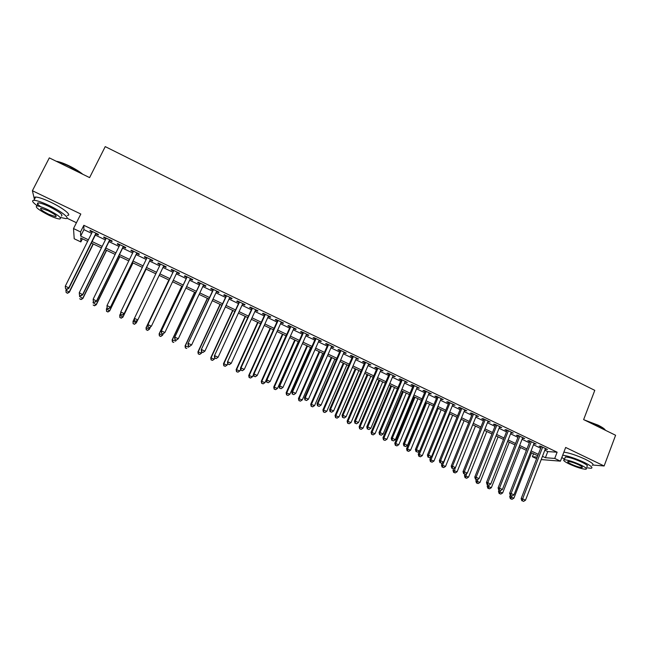 <?xml version="1.0" encoding="UTF-8"?>
<svg xmlns="http://www.w3.org/2000/svg" width="648" height="648" viewBox="0 0 648 648"><rect width="100%" height="100%" fill="white"/><g stroke="black" fill="none" stroke-linecap="round" stroke-linejoin="round"><path stroke-width="0.97" d="M82.418 238.804L80.854 241.931L74.204 238.764L73.516 228.558L80.53 231.911L80.668 236.099L88.403 239.792M66.971 218.198L76.44 222.734M536.609 458.727L532.373 456.71L537.249 457.083M533.523 453.746L532.373 456.71M592.985 465.037L604.13 465.977L615.6 435.262L583.637 419.604L594.783 390.355L105.235 146.618L89.602 177.609L49.321 157.877L32.4 190.723L34.425 199.365M95.912 233.904L98.31 235.046L98.358 234.357L90.088 230.396L90.08 231.109L92.219 232.13M109.593 240.449L111.983 241.591L112.072 240.926L103.85 236.99L103.793 237.67L105.972 238.715M123.193 246.961L125.566 248.103L125.712 247.463L117.539 243.543L117.426 244.199L119.645 245.26M136.72 253.441L139.085 254.567L139.271 253.959L131.147 250.063L130.985 250.695L133.237 251.772M150.174 259.88L152.515 261.006L152.758 260.415L144.674 256.543L144.464 257.151L146.756 258.244M163.555 266.288L165.88 267.405L166.172 266.838L158.128 262.991L157.869 263.566L160.202 264.684M176.904 272.678L179.164 273.764L179.504 273.221L171.509 269.398L171.202 269.949L173.526 271.067M190.18 279.037L192.375 280.09L192.764 279.572L184.818 275.773L184.461 276.299L186.77 277.409M203.375 285.355L205.521 286.384L205.951 285.889L198.045 282.107L197.64 282.609L199.94 283.711M216.505 291.641L218.587 292.637L219.056 292.175L211.199 288.409L210.754 288.887L213.038 289.98M229.562 297.894L231.579 298.858L232.097 298.42L224.281 294.67L223.787 295.132L226.063 296.217M242.538 304.106L244.499 305.046L245.066 304.625L237.298 300.907L236.755 301.336L239.015 302.422M255.45 310.295L257.353 311.202L257.961 310.805L250.233 307.103L249.65 307.517L251.902 308.594M268.296 316.443L270.135 317.326L270.791 316.945L263.104 313.268L262.472 313.656L264.708 314.726M281.062 322.558L282.844 323.409L283.541 323.06L275.902 319.399L275.23 319.764L277.449 320.825M293.763 328.633L295.488 329.459L296.225 329.135L288.627 325.49L287.906 325.831L290.126 326.892M306.391 334.684L308.059 335.486L308.845 335.178L301.279 331.557L300.526 331.873L302.721 332.926M318.954 340.694L320.566 341.472L321.392 341.188L313.875 337.584L313.073 337.883L315.26 338.928M331.444 346.68L333.007 347.425L333.874 347.166L326.389 343.578L325.547 343.853L327.726 344.898M343.869 352.634L345.376 353.346L346.283 353.111L338.847 349.547L337.956 349.799L340.127 350.835M356.23 358.546L358.627 359.024L351.232 355.477L350.301 355.712L352.455 356.74M368.526 364.435L370.907 364.905L363.544 361.373L362.58 361.592L364.727 362.613M380.749 370.283L383.122 370.753L375.8 367.246L374.795 367.44L376.925 368.453M392.907 376.107L395.264 376.569L387.982 373.086L386.937 373.256L389.059 374.269M405.008 381.899L407.349 382.361L400.108 378.886L399.022 379.04L401.128 380.044M417.037 387.666L419.369 388.112L412.16 384.661L411.043 384.791L413.141 385.795M429 393.393L431.317 393.838L424.156 390.404L422.998 390.517L425.08 391.514M440.907 399.095L443.208 399.533L436.088 396.122L434.889 396.212L436.963 397.2M452.75 404.765L455.042 405.203L447.946 401.801L446.715 401.873L448.781 402.862M464.527 410.403L466.803 410.832L459.756 407.454L458.484 407.511L460.534 408.491M476.248 416.016L478.508 416.437L471.493 413.084L470.189 413.116L472.23 414.088M487.895 421.597L490.155 422.018L483.173 418.673L481.829 418.689L483.862 419.661M499.495 427.145L501.73 427.567L494.789 424.238L493.411 424.229L495.428 425.201M511.029 432.67L513.256 433.083L506.347 429.778L504.93 429.754L506.947 430.709M522.499 438.161L524.718 438.575L517.849 435.286L516.399 435.237L518.392 436.193M533.92 443.629L536.123 444.034L529.286 440.762L527.796 440.697L529.789 441.653M544.83 450.198L547.754 451.599L557.118 452.199L83.843 225.302L83.9 229.635L91.619 233.329M95.321 235.094L105.381 239.914M109.002 241.647L119.054 246.459M122.61 248.16L132.662 252.963M136.145 254.632L146.181 259.435M149.599 261.071L159.635 265.874M162.98 267.478L172.959 272.249M176.337 273.869L186.211 278.591M189.613 280.219L199.382 284.893M202.824 286.538L212.487 291.163M215.954 292.823L225.52 297.4M229.011 299.076L238.472 303.604M242.004 305.289L251.359 309.768M254.915 311.469L264.173 315.9M267.762 317.617L276.923 321.999M280.535 323.725L289.599 328.066M293.236 329.808L302.203 334.101M305.872 335.85L314.742 340.095M318.435 341.869L327.216 346.064M330.934 347.846L339.617 352.002M343.367 353.792L351.953 357.907M355.728 359.713L364.225 363.771M368.024 365.594L376.431 369.611M380.255 371.442L388.573 375.427M392.421 377.266L400.642 381.202M404.522 383.057L412.655 386.953M416.559 388.816L424.602 392.664M428.531 394.543L436.485 398.35M440.438 400.245L448.311 404.012M452.28 405.907L460.064 409.633M464.065 411.545L471.768 415.238M475.786 417.158L483.4 420.803M487.442 422.739L494.975 426.344M499.041 428.288L506.493 431.851M510.575 433.804L517.946 437.335M522.053 439.304L529.343 442.786M533.474 444.763L540.683 448.214M545.268 449.064L547.463 449.469L540.667 446.213L539.144 446.132L541.12 447.08M73.516 228.558L80.814 214.026L32.4 190.723M83.843 225.302L80.53 231.911M557.118 452.199L554.72 458.436L560.423 461.157L541.21 459.578M604.13 465.977L565.663 447.452L560.423 461.157M87.65 241.299L80.725 237.994L80.854 241.931M537.759 455.763L530.534 452.32M526.395 450.352L519.089 446.869M514.974 444.909L507.587 441.385M503.496 439.433L496.028 435.877M491.954 433.941L484.404 430.337M480.354 428.409L472.716 424.772M468.69 422.852L460.971 419.175M456.962 417.263L449.161 413.546M445.176 411.65L437.287 407.892M433.334 406.004L425.355 402.206M421.419 400.334L413.359 396.487M409.447 394.624L401.29 390.744M397.41 388.889L389.165 384.961M385.309 383.122L376.974 379.153M373.143 377.322L364.719 373.313M360.904 371.498L352.391 367.44M348.608 365.634L339.998 361.535M336.239 359.745L327.54 355.598M323.814 353.824L315.017 349.628M311.307 347.863L302.422 343.626M298.744 341.877L289.753 337.592M286.108 335.858L277.02 331.525M273.399 329.8L264.214 325.426M260.626 323.716L251.343 319.294M247.779 317.593L238.399 313.122M234.859 311.437L225.374 306.917M221.875 305.249L212.285 300.68M208.81 299.028L199.122 294.411M195.68 292.766L185.887 288.101M182.469 286.473L172.579 281.759M169.193 280.147L159.189 275.384M155.828 273.78L145.768 268.985M142.349 267.357L132.281 262.562M128.79 260.901L118.722 256.098M115.158 254.405L105.073 249.601M101.444 247.868L91.36 243.065M542.465 456.322L545.397 457.715L554.72 458.436M92.105 241.558L102.182 246.362M105.818 248.095L115.895 252.898M119.451 254.599L129.519 259.403M133.01 261.063L143.07 265.858M146.497 267.494L156.549 272.29M159.902 273.885L169.906 278.656M173.283 280.268L183.182 284.99M186.592 286.61L196.376 291.284M199.819 292.92L209.506 297.545M212.981 299.198L222.564 303.766M226.063 305.435L235.548 309.955M239.08 311.639L248.459 316.119M252.015 317.812L261.298 322.234M264.886 323.951L274.064 328.325M277.684 330.051L286.764 334.384M290.409 336.126L299.4 340.411M303.07 342.16L311.955 346.397M315.657 348.162L324.454 352.358M328.18 354.132L336.879 358.279M340.637 360.069L349.24 364.176M353.022 365.982L361.535 370.04M365.342 371.855L373.758 375.872M377.59 377.695L385.925 381.672M389.78 383.511L398.018 387.439M401.906 389.286L410.054 393.174M413.959 395.037L422.018 398.885M425.955 400.756L433.925 404.563M437.886 406.45L445.767 410.208M449.753 412.104L457.553 415.83M461.554 417.733L469.274 421.411M473.291 423.33L480.929 426.975M484.971 428.903L492.52 432.5M496.595 434.444L504.063 438.008M508.154 439.96L515.533 443.475M519.647 445.435L526.954 448.918M531.093 450.895L538.31 454.337M547.754 451.599L545.397 457.715M83.9 229.635L80.668 236.099M546.134 448.829L545.924 449.38M534.827 443.418L534.616 443.961M523.463 437.975L523.244 438.518M512.033 432.5L511.815 433.05M500.548 427L500.329 427.55M489.005 421.467L488.786 422.018M477.398 415.911L477.179 416.462M465.734 410.322L465.507 410.873M454.005 404.708L453.778 405.259M442.22 399.055L441.993 399.614M430.369 393.385L430.134 393.935M418.454 387.674L418.219 388.233M406.474 381.939L406.239 382.498M394.43 376.172L394.195 376.731M382.328 370.373L382.093 370.931M370.154 364.541L369.919 365.099M357.923 358.684L357.68 359.243M345.619 352.787L345.376 353.346M333.25 346.866L333.007 347.425M320.817 340.913L320.566 341.472M308.31 334.919L308.059 335.486M295.739 328.901L295.488 329.459M283.095 322.842L282.844 323.409M270.386 316.759L270.135 317.326M257.612 310.635L257.353 311.202M244.758 304.479L244.499 305.046M231.838 298.291L231.579 298.858M218.846 292.07L218.587 292.637M205.781 285.817L205.521 286.384M192.65 279.523L192.375 280.09M179.439 273.197L179.164 273.764M166.155 266.83L165.88 267.405M158.144 262.999L157.869 263.566M144.739 256.576L144.464 257.151M131.261 250.12L130.985 250.695M117.709 243.624L117.426 244.199M104.077 237.095L103.793 237.67M90.364 230.526L90.08 231.109M541.331 446.537L521.154 498.62L522.628 498.879L542.651 447.161M522.418 500.847L523.568 501.382L522.418 500.847L522.628 498.879L525.504 500.216L545.478 448.521M521.154 498.62L521.826 500.742M523.568 501.382L525.504 500.216M510.26 495.21L509.709 496.611L513.913 498.158L531.546 452.806M511.466 495.923L510.308 495.388L511.466 495.923L510.908 498.766L510.349 498.668L512.033 499.292L510.908 498.766M513.913 498.158L512.033 499.292M510.349 498.668L509.709 496.611M584.277 419.92L598.064 425.137C602.34 427.267 604.803 428.984 605.426 430.28M605.362 430.248C604.309 428.952 601.895 427.364 598.128 425.501L585.849 420.69M586.375 467.694L591.065 468.302C593.374 467.791 591.081 465.815 584.196 462.38C575.61 458.444 568.45 456.038 562.715 455.163M592.207 465.272C594.516 464.738 592.24 462.745 585.363 459.302C576.777 455.366 569.616 452.976 563.873 452.134M564.967 457.982L565.356 456.97C569.017 457.132 574.533 458.873 581.888 462.194C586.853 464.665 588.497 466.09 586.837 466.463M569.292 464.017C576.59 467.305 582.09 469.055 585.792 469.249C587.444 468.893 585.792 467.483 580.827 465.013C573.464 461.692 567.948 459.942 564.295 459.756C562.642 460.129 564.303 461.546 569.292 464.017M578.737 464.827C573.998 462.696 570.451 461.57 568.085 461.449C567.016 461.684 568.094 462.599 571.301 464.187C576.015 466.309 579.563 467.435 581.936 467.564C583.006 467.33 581.936 466.422 578.737 464.827M561.816 457.504L564.505 459.197M56.23 161.255L56.498 161.295C59.819 161.862 64.128 163.434 69.441 166.001C74.925 168.731 79.388 171.485 82.823 174.288M81.575 173.672L69.239 166.277C64.427 163.936 60.361 162.397 57.024 161.652M60.58 217.477L65.715 218.579C70.818 218.838 61.536 211.394 49.208 205.554C42.096 202.208 37.009 200.451 33.955 200.289C31.42 200.459 32.449 202.233 37.041 205.61M67.327 215.387C72.446 215.614 63.196 208.113 50.876 202.273C43.772 198.928 38.694 197.178 35.624 197.041C34.15 197.065 33.834 197.672 34.684 198.871M40.613 206.696C37.341 204.282 36.612 203.018 38.426 202.897C40.63 203.01 44.291 204.274 49.402 206.68C59.632 211.993 63.593 215.12 61.293 216.068M48.884 215.233C53.962 217.623 57.607 218.878 59.802 219.008C62.095 218.093 58.109 214.982 47.871 209.685C42.752 207.279 39.099 206.015 36.895 205.878C34.684 206.874 38.678 209.993 48.884 215.233M48.049 210.697L40.986 208.243C39.552 208.875 42.12 210.884 48.705 214.269L55.744 216.707C57.218 216.108 54.651 214.099 48.049 210.697M529.999 441.102L509.652 493.274L511.094 493.517L531.279 441.717M510.883 495.485L511.094 493.517L513.986 494.861L534.13 443.078M509.652 493.274L510.308 495.388M512.042 496.028L513.986 494.861M518.611 435.65L498.093 487.895L499.495 488.122L519.85 436.242M499.3 490.107L500.459 490.641L499.3 490.107L499.495 488.122L502.403 489.475L522.717 437.619M498.093 487.895L498.733 490.01M500.459 490.641L502.403 489.475M507.157 430.167L486.47 482.493L487.831 482.703L508.364 430.742M487.644 484.696L488.819 485.239L487.644 484.696L487.831 482.703L490.755 484.056L511.24 432.119M486.47 482.493L487.102 484.607M488.819 485.239L490.755 484.056M495.647 424.651L474.781 477.058L476.11 477.252L496.822 425.21M475.94 479.253L477.106 479.795L475.94 479.253L476.11 477.252L479.05 478.613L499.713 426.595M474.781 477.058L475.405 479.172M477.106 479.795L479.05 478.613M498.984 490.123L498.482 491.403L502.67 492.934L520.449 447.517M500.248 490.609L499.657 493.549L499.114 493.452L500.783 494.076L499.657 493.549M502.67 492.934L500.783 494.076M499.114 493.452L498.482 491.403M487.701 484.882L487.199 486.162L491.362 487.685L509.288 442.195M489.029 485.109L488.349 488.3L487.814 488.219L489.483 488.827L488.349 488.3M491.362 487.685L489.483 488.827M487.814 488.219L487.199 486.162M476.361 479.617L475.851 480.897L479.998 482.412L498.077 436.857M477.843 479.35L476.977 483.027L476.458 482.946L478.119 483.562L476.977 483.027M479.998 482.412L478.119 483.562M476.458 482.946L475.851 480.897M464.981 474.279L464.454 475.6L468.577 477.106L486.802 431.487M466.601 473.558L465.548 477.73L465.045 477.657L466.698 478.265L465.548 477.73M468.577 477.106L466.698 478.265M465.045 477.657L464.454 475.6M484.08 419.11L463.036 471.598L464.324 471.768L485.214 419.653M464.162 473.785L465.345 474.328L464.162 473.785L464.324 471.768L467.281 473.145L488.122 421.046M463.036 471.598L463.644 473.712M465.345 474.328L467.281 473.145M453.6 468.779L452.993 470.286L457.099 471.776L475.47 426.084M455.309 467.726L454.062 472.4L453.576 472.335L455.22 472.935L454.062 472.4M457.099 471.776L455.22 472.935M453.576 472.335L452.993 470.286M472.449 413.537L451.227 466.106L452.482 466.26L473.542 414.064M452.328 468.285L453.511 468.836L452.328 468.285L452.482 466.26L455.447 467.637L476.466 415.465M451.227 466.106L451.826 468.221M453.511 468.836L455.447 467.637M442.309 462.883L441.474 464.932L445.557 466.422L464.081 420.657M461.23 419.297L442.665 465.078L442.519 467.046L442.041 466.989L443.678 467.589L442.519 467.046M445.557 466.422L443.678 467.589M442.041 466.989L441.474 464.932M460.76 407.94L439.352 460.59L440.575 460.72L461.813 408.443M440.429 462.753L441.62 463.312L440.429 462.753L440.575 460.72L443.556 462.105L464.754 409.852M439.352 460.59L439.935 462.696M441.62 463.312L443.556 462.105M430.96 456.945L429.891 459.562L433.958 461.036L452.636 415.206M449.769 413.837L431.05 459.683L430.912 461.668L430.45 461.611L432.078 462.202L430.912 461.668M433.958 461.036L432.078 462.202M430.45 461.611L429.891 459.562M449.007 402.311L427.421 455.042L428.595 455.155L450.02 402.797M428.466 457.196L429.665 457.755L428.466 457.196L428.595 455.155L431.6 456.548L452.976 404.214M427.421 455.042L427.988 457.148M429.665 457.755L431.6 456.548M437.189 396.649L415.417 449.461L419.58 450.959L418.252 454.159L422.302 455.625L441.134 409.722M438.25 408.345L419.378 454.264L419.248 456.257L418.802 456.208L420.422 456.8L419.248 456.257M422.302 455.625L420.422 456.8M418.802 456.208L418.252 454.159M416.437 451.607L417.644 452.166L416.437 451.607L416.559 449.558L438.161 397.119M441.134 398.536L419.58 450.959L417.644 452.166M415.417 449.461L415.984 451.567M425.307 390.963L403.356 443.856L404.457 443.929L426.246 391.408M404.344 445.994L405.559 446.553L404.344 445.994L404.457 443.929L407.495 445.338L429.235 392.842M403.356 443.856L403.906 445.962M405.559 446.553L407.495 445.338M413.367 385.244L391.23 438.21L392.291 438.267L414.266 385.673M392.186 440.348L393.409 440.907L392.186 440.348L392.291 438.267L395.337 439.684L417.263 387.107M391.23 438.21L391.765 440.316M393.409 440.907L395.337 439.684M401.363 379.493L379.031 432.548L380.06 432.58L402.222 379.898M379.971 434.67L381.194 435.237L379.971 434.67L380.06 432.58L383.122 434.006L405.235 381.348M379.031 432.548L379.558 434.646M381.194 435.237L383.122 434.006M389.294 373.71L366.776 426.846L367.764 426.862L390.112 374.099M367.683 428.96L368.915 429.527L367.683 428.96L367.764 426.862L370.842 428.296L393.142 375.557M366.776 426.846L367.286 428.952M368.915 429.527L370.842 428.296M377.16 367.902L354.448 421.111L355.396 421.111L377.938 368.267M355.323 423.217L356.562 423.792L355.323 423.217L355.396 421.111L358.49 422.553L380.984 369.733M354.448 421.111L354.95 423.217M356.562 423.792L358.49 422.553M364.962 362.054L342.063 415.352L342.962 415.328L365.699 362.402M342.905 417.45L344.145 418.025L342.905 417.45L342.962 415.328L346.073 416.777L368.761 363.876M342.063 415.352L342.541 417.458M344.145 418.025L346.073 416.777M352.698 356.181L329.597 409.56L330.464 409.512L353.387 356.513M330.415 411.642L331.663 412.225L330.415 411.642L330.464 409.512L333.59 410.97L356.473 357.988M329.597 409.56L330.067 411.658M331.663 412.225L333.59 410.97M340.37 350.276L317.075 403.736L317.893 403.672L341.018 350.584M317.852 405.81L319.116 406.393L317.852 405.81L317.893 403.672L321.044 405.13L344.112 352.067M317.075 403.736L317.528 405.834M319.116 406.393L321.044 405.13M327.969 344.339L304.479 397.88L305.249 397.791L328.577 344.623M305.232 399.946L306.496 400.537L305.232 399.946L305.249 397.791L308.416 399.265L331.695 346.121M304.479 397.88L304.916 399.978M306.496 400.537L308.416 399.265M315.511 338.369L291.811 391.991L292.548 391.878L316.07 338.637M292.531 394.049L293.803 394.64L292.531 394.049L292.548 391.878L295.731 393.36L319.197 340.135M291.811 391.991L292.24 394.089M293.803 394.64L295.731 393.36M302.972 332.367L279.077 386.07L279.766 385.941L303.491 332.61M279.766 388.12L281.046 388.711L279.766 388.12L279.766 385.941L282.965 387.431L306.642 334.117M279.077 386.07L279.491 388.168M281.046 388.711L282.965 387.431M425.744 402.392L406.555 448.724L410.581 450.182L429.567 404.214M426.668 402.829L407.641 448.813L407.527 450.814L407.09 450.781L408.702 451.364L407.527 450.814M410.581 450.182L408.702 451.364M407.09 450.781L406.555 448.724M414.137 396.86L394.794 443.264L398.795 444.714L417.944 398.674M415.028 397.289L395.839 443.337L395.742 445.346L395.321 445.314L396.916 445.897L395.742 445.346M398.795 444.714L396.916 445.897M395.321 445.314L394.794 443.264M402.481 391.303L382.976 437.781L386.953 439.214L406.256 393.109M403.331 391.708L383.981 437.829L383.486 439.83L385.074 440.405L383.891 439.854M386.953 439.214L385.074 440.405M383.486 439.83L382.976 437.781M390.752 385.722L371.093 432.265L375.046 433.682L394.511 387.512M391.57 386.103L372.057 432.297L371.588 434.314L373.175 434.881L371.976 434.33M375.046 433.682L373.175 434.881M371.588 434.314L371.093 432.265M378.975 380.109L359.146 426.716L363.074 428.125L382.709 381.883M379.744 380.473L360.077 426.732L359.632 428.765L361.203 429.332L360.005 428.774M363.074 428.125L361.203 429.332M359.632 428.765L359.146 426.716M367.124 374.463L347.134 421.143L351.046 422.545L370.834 376.229M367.861 374.811L348.033 421.143L347.611 423.193L349.175 423.752L347.968 423.193M351.046 422.545L349.175 423.752M347.611 423.193L347.134 421.143M355.226 368.785L335.065 415.538L338.953 416.923L358.911 370.543M355.914 369.117L335.915 415.514L335.526 417.587L337.082 418.138L335.867 417.579M338.953 416.923L337.082 418.138M335.526 417.587L335.065 415.538M343.254 363.083L322.931 409.909L326.795 411.278L346.915 364.832M343.91 363.398L323.741 409.868L323.376 411.95L324.923 412.501L323.7 411.934M326.795 411.278L324.923 412.501M323.376 411.95L322.931 409.909M331.217 357.356L310.732 404.247L314.572 405.608L334.854 359.081M331.833 357.647L311.502 404.182L311.161 406.288L312.701 406.831L311.477 406.264M314.572 405.608L312.701 406.831M311.161 406.288L310.732 404.247M319.124 351.589L298.461 398.552L302.276 399.897L322.736 353.314M319.699 351.864L299.198 398.471L298.89 400.594L300.413 401.136L299.182 400.561M302.276 399.897L300.413 401.136M298.89 400.594L298.461 398.552M306.966 345.797L286.132 392.826L289.923 394.162L310.554 347.506M307.5 346.048L286.829 392.729L286.546 394.867L288.06 395.401L286.821 394.826M289.923 394.162L288.06 395.401M286.546 394.867L286.132 392.826M294.743 339.973L273.74 387.075L277.506 388.395L298.307 341.666M295.229 340.2L274.388 386.953L274.136 389.108L275.643 389.642L274.396 389.067M277.506 388.395L275.643 389.642M274.136 389.108L273.74 387.075M290.377 326.333L266.271 380.117L266.919 379.963L290.847 326.551M266.927 382.15L268.215 382.749L266.927 382.15L266.919 379.963L270.135 381.461L294.014 328.074M266.271 380.117L266.668 382.207M268.215 382.749L270.135 381.461M277.709 320.258L253.4 374.131L254 373.953L278.13 320.468M254.024 376.156L255.312 376.755L254.024 376.156L254 373.953L257.232 375.459L281.313 321.991M253.4 374.131L253.781 376.221M255.312 376.755L257.232 375.459M264.967 314.159L240.449 368.113L241.007 367.91L265.348 314.345M241.04 370.13L242.344 370.729L241.04 370.13L241.007 367.91L244.264 369.425L268.547 315.876M240.449 368.113L240.821 370.202M242.344 370.729L244.264 369.425M252.161 308.027L227.432 362.054L252.493 308.181M227.991 364.063L229.295 364.67L227.991 364.063L227.942 361.835L231.215 363.358L255.709 309.728M227.432 362.054L227.788 364.144M229.295 364.67L231.215 363.358M282.455 334.117L261.274 381.283L265.016 382.595L285.987 335.802M282.901 334.328L261.881 381.146L261.654 383.324L263.153 383.851L261.897 383.268M265.016 382.595L263.153 383.851M261.654 383.324L261.274 381.283M270.103 328.228L248.743 375.467L252.461 376.772L253.473 374.528M270.5 328.423L249.31 375.305L249.116 377.509L250.598 378.027L249.342 377.444M252.461 376.772L250.598 378.027M249.116 377.509L248.743 375.467M257.685 322.315L236.147 369.619L239.841 370.907L240.635 369.158M258.042 322.485L236.674 369.441L236.504 371.66L237.978 372.171L236.714 371.588M239.841 370.907L237.978 372.171M236.504 371.66L236.147 369.619M245.195 316.362L223.479 363.747L227.148 365.018L227.723 363.763M245.511 316.516L223.965 363.536L223.819 365.78L225.285 366.29L224.014 365.699M227.148 365.018L225.285 366.29M223.819 365.78L223.479 363.747M239.282 301.855L214.342 355.971L239.566 301.992M214.869 357.963L216.181 358.579L214.869 357.963L214.804 355.728L218.093 357.259L242.806 303.548M214.342 355.971L214.682 358.061M216.181 358.579L218.093 357.259M232.64 310.384L210.746 357.834L214.383 359.089L214.828 358.125M232.916 310.514L211.183 357.607L211.07 359.867L212.528 360.369L211.248 359.778M214.383 359.089L212.528 360.369M211.07 359.867L210.746 357.834M226.33 295.65L201.172 349.847L226.565 295.763M201.666 351.832L202.986 352.447L201.666 351.832L201.593 349.588L204.898 351.127L229.821 297.327M201.172 349.847L201.496 351.937M202.986 352.447L204.898 351.127M220.02 304.366L197.94 351.888L201.552 353.136L202.006 352.172M220.247 304.479L198.337 351.637L198.256 353.921L199.697 354.424L198.418 353.824M201.552 353.136L199.697 354.424M198.256 353.921L197.94 351.888M213.305 289.413L187.936 343.691L213.5 289.51M188.39 345.668L188.309 343.408L191.638 344.955L189.572 346.397L188.39 345.668L189.572 346.397M216.772 291.074L191.638 344.955L189.726 346.283M187.936 343.691L188.244 345.781M207.336 298.323L185.069 345.911L188.657 347.142L189.111 346.178M207.514 298.404L185.417 345.643L185.369 347.944L186.802 348.438L185.506 347.838M185.369 347.944L185.069 345.911M200.208 283.144L174.62 337.503L200.353 283.208M175.049 339.463L174.944 337.195L178.289 338.75L176.256 340.208L175.049 339.463L176.256 340.208M203.642 284.788L178.289 338.75L176.386 340.087M174.62 337.503L174.919 339.584M194.578 292.24L172.125 339.908L175.689 341.123L176.143 340.151M194.708 292.305L172.433 339.609L172.409 341.933L173.834 342.419L172.53 341.82M172.409 341.933L172.125 339.908M187.045 276.834L161.239 331.282L187.134 276.882M161.619 333.226L161.506 330.942L164.876 332.513L162.859 333.987L161.619 333.226L162.859 333.987M190.447 278.47L164.876 332.513L162.972 333.858M161.239 331.282L161.514 333.364M181.748 286.132L159.116 333.866L162.64 335.065L163.296 333.696M181.837 286.173L159.376 333.55L159.384 335.891L160.793 336.377L159.481 335.769M160.793 336.377L162.373 335.381L160.688 336.498M159.384 335.891L159.116 333.866M173.802 270.491L147.768 325.021L173.842 270.516M148.125 326.957L147.995 324.664L151.381 326.236L149.388 327.726L148.125 326.957L149.388 327.726M177.171 272.111L151.381 326.236L149.477 327.588M147.768 325.021L148.036 327.094M168.853 279.985L146.027 327.791L149.526 328.981L150.458 327.029M168.893 280.009L146.237 327.451L146.278 329.816L147.679 330.294L146.367 329.678M147.679 330.294L149.307 329.314L147.59 330.423M146.278 329.816L146.027 327.791M134.476 320.801L135.91 321.286L134.476 320.801L134.233 318.727L160.477 264.109M134.549 320.655L134.403 318.338L137.813 319.926L135.837 321.432M163.831 265.712L137.813 319.926L135.91 321.286M134.241 318.816L133.034 321.319L136.339 322.858L137.546 320.347M133.107 323.7L133.034 321.319L133.107 323.7L134.492 324.178L133.172 323.563M134.492 324.178L136.339 322.858L134.428 324.316M120.844 314.466L122.213 315.106L120.844 314.466L120.739 311.988L147.039 257.677M120.893 314.304L120.739 311.988L124.165 313.575L124.027 313.98L150.449 259.305M150.401 259.289L124.165 313.575L122.261 314.944M122.213 315.106L124.027 313.98M120.706 313.203L119.758 315.155L122.95 317.083L146.116 269.155M121.241 318.03L119.912 317.407L121.192 318.176L123.088 316.702L146.075 269.131M119.864 317.561L119.758 315.155L119.912 317.407M122.95 317.083L121.192 318.176M107.131 308.1L108.508 308.74L107.131 308.1L106.993 305.597L133.52 251.197M107.163 307.93L106.993 305.597L110.435 307.192L110.346 307.622L137.003 252.866M136.906 252.825L110.435 307.192L108.54 308.57M108.508 308.74L110.346 307.622M107.082 307.581L106.41 308.958L109.666 310.91L133.018 262.918M107.908 311.842L106.572 311.226L107.876 312.004L109.747 310.514L132.929 262.869M106.539 311.38L106.41 308.958L106.572 311.226M109.666 310.91L107.876 312.004M93.344 301.693L94.721 302.333L93.344 301.693L93.166 299.165L119.929 244.685M93.353 301.514L93.166 299.165L96.593 301.223L123.476 246.386M123.331 246.321L96.633 300.777L94.738 302.154M94.721 302.333L96.593 301.223M93.458 301.749L92.98 302.721L96.309 304.714L119.856 256.64M94.503 305.629L93.158 305.006L94.495 305.791L96.341 304.285L119.718 256.576M96.309 304.714L94.495 305.791M79.477 295.253L80.862 295.893L79.477 295.253L79.267 292.702L106.256 238.14M79.461 295.059L79.267 292.702L82.766 294.791L109.877 239.873M109.682 239.784L82.75 294.322L80.854 295.707M80.862 295.893L82.766 294.791M79.963 295.48L79.477 296.46L82.871 298.477L106.62 250.339M81.024 299.376L79.672 298.744L81.032 299.554L82.863 298.023L106.434 250.25M82.871 298.477L81.032 299.554M95.945 233.207L68.785 287.825L65.286 286.197L92.502 231.555M96.204 233.329L68.85 288.328L68.785 287.825L66.89 289.219L65.497 288.571L66.89 289.219M66.922 289.421L68.85 288.328M65.286 286.197L65.497 288.571M66.388 289.17L65.902 290.15L69.368 292.208L93.312 243.996M67.465 293.082L66.104 292.459L67.497 293.277L69.304 291.73L93.077 243.883M66.104 292.459L65.902 290.15M69.368 292.208L67.497 293.277M582.179 466.925L581.936 467.564M565.356 456.97L564.295 459.756M56.157 215.889L55.744 216.707M38.426 202.897L36.895 205.878M33.955 200.289L35.624 197.041"/></g></svg>
